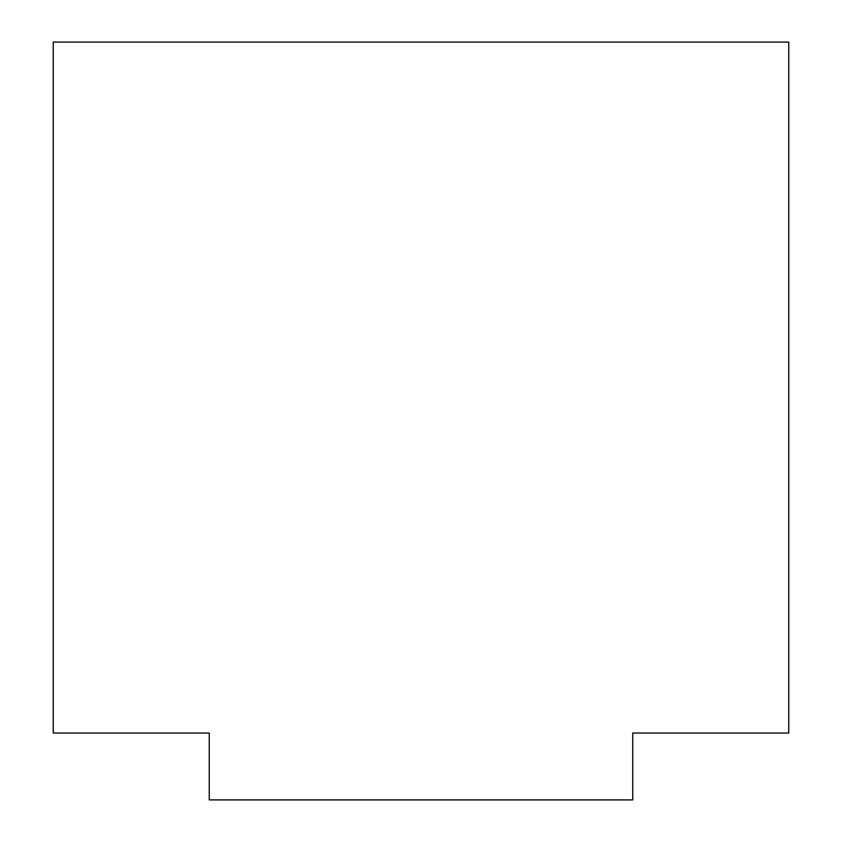 <?xml version="1.0" encoding="UTF-8"?>
<svg xmlns="http://www.w3.org/2000/svg" width="842" height="842" viewBox="0 0 842 842"><rect width="100%" height="100%" fill="white"/><g stroke="black" fill="none" stroke-linecap="round" stroke-linejoin="round"><path stroke-width="1.26" d="M788.754 42.1L53.246 42.1L53.246 733.035L209.258 733.035L209.258 799.9L632.742 799.9L632.742 733.035L788.754 733.035L788.754 42.1"/></g></svg>
